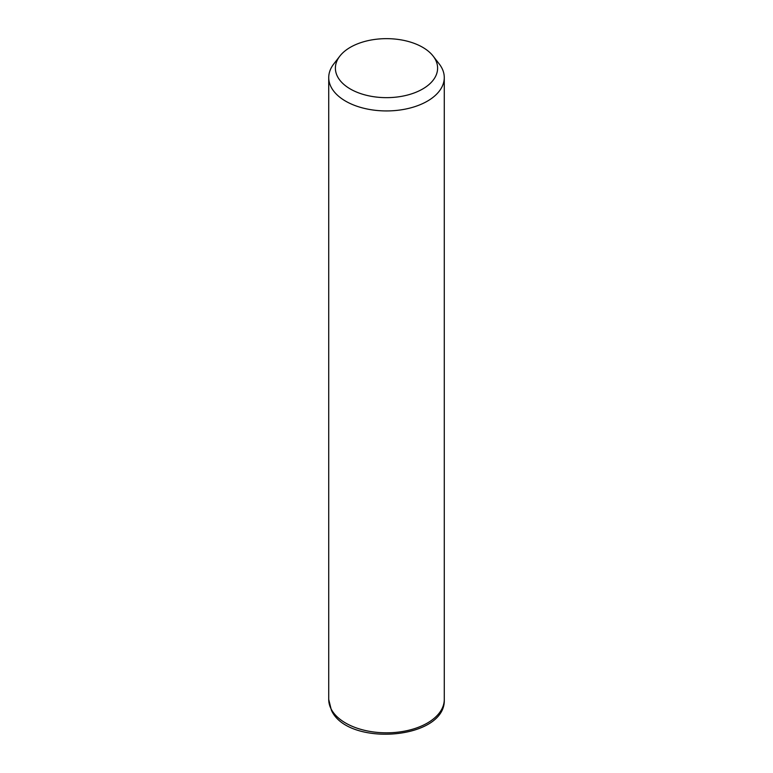 <?xml version="1.0" encoding="UTF-8"?>
<svg xmlns="http://www.w3.org/2000/svg" width="773" height="773" viewBox="0 0 773 773"><rect width="100%" height="100%" fill="white"/><g stroke="black" fill="none" stroke-linecap="round" stroke-linejoin="round"><path stroke-width="1.16" d="M433.151 56.11L439.238 63.966A57.772 33.355 180 0 1 441.934 68.188A57.772 33.355 180 0 1 444.272 77.58A57.772 33.355 180 0 1 394.713 110.597A57.772 33.355 180 0 1 331.066 86.972A57.772 33.355 180 0 1 328.728 77.58A57.772 33.355 180 0 1 333.762 63.966L339.849 56.11A51.105 29.5 180 0 1 386.5 38.65A51.105 29.5 180 0 1 433.151 56.11A51.105 29.5 180 0 1 435.537 59.85A51.105 29.5 180 0 1 400.887 96.461A51.105 29.5 180 0 1 337.463 76.459A51.105 29.5 180 0 1 339.849 56.11M444.272 77.58L444.272 699.478A57.772 33.355 180 0 1 394.713 732.485A57.772 33.355 180 0 1 331.066 708.86A57.772 33.355 180 0 1 328.728 699.478L328.728 77.58M444.272 699.478C446.224 739.742 347.541 747.23 331.375 710.155L328.728 699.478"/></g></svg>
